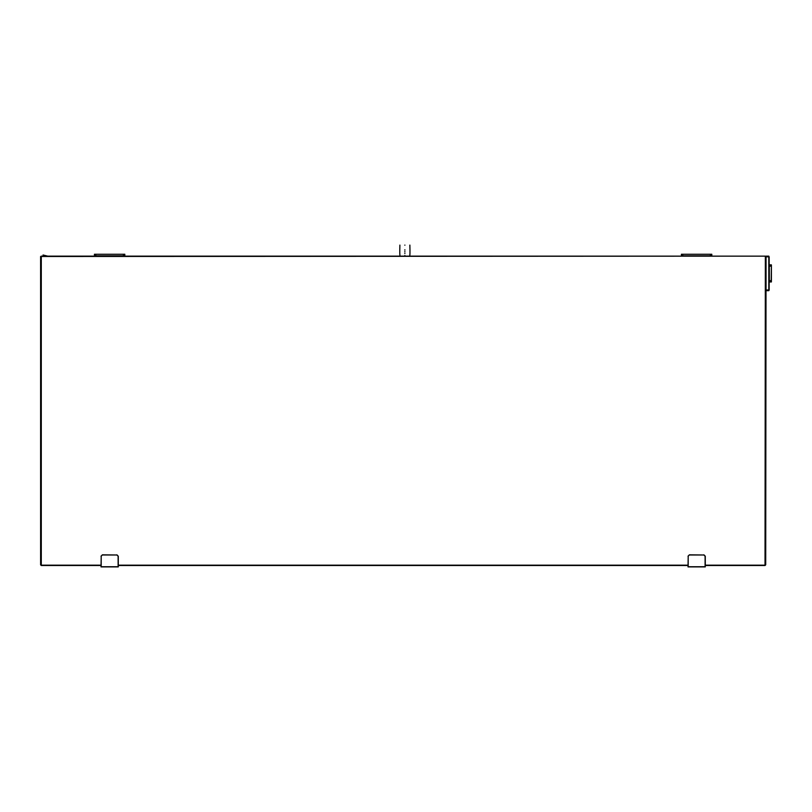 <?xml version="1.0" encoding="UTF-8"?>
<svg xmlns="http://www.w3.org/2000/svg" width="812" height="812" viewBox="0 0 812 812"><rect width="100%" height="100%" fill="white"/><g stroke="black" fill="none" stroke-linecap="round" stroke-linejoin="round"><path stroke-width="1.22" d="M771.4 267.95L771.4 264.945L769.329 264.773L769.329 282.038L771.4 281.865L771.4 266.163L771.227 280.658L769.329 280.658M771.4 269.097C771.4 267.361 771.4 267.361 771.4 269.097C771.4 270.832 771.4 270.832 771.4 269.097M771.4 276.577L771.4 270.244M771.4 277.724C771.4 275.989 771.4 275.989 771.4 277.724C771.4 279.46 771.4 279.46 771.4 277.724M771.4 278.871L771.227 282.038M768.812 256.145L768.812 289.985L766.051 289.985L766.051 256.836L768.812 256.836L768.812 256.145L766.051 256.145L765.706 256.836L765.706 289.985L766.051 290.676L768.812 290.676L769.157 289.985L768.812 290.676M769.157 256.836L769.157 289.985M766.051 256.145L765.706 564.827L765.016 565.528L705.273 565.528M43.635 256.145L43.036 254.998L47.959 256.196M44.051 256.145L44.67 256.145M46.243 256.145L44.883 256.145M404.873 245.092C411.308 245.092 411.308 245.092 404.873 245.092C411.308 245.092 411.308 245.092 404.873 245.092C398.448 245.092 398.448 245.092 404.873 245.092C398.448 245.092 398.448 245.092 404.873 245.092M404.873 249.761C411.44 249.761 411.44 249.761 404.873 249.761C398.306 249.761 398.306 249.761 404.873 249.761M404.873 250.106C411.44 250.106 411.44 250.106 404.873 250.106C398.306 250.106 398.306 250.106 404.873 250.106M404.873 251.487C411.44 251.487 411.44 251.487 404.873 251.487C398.306 251.487 398.306 251.487 404.873 251.487M404.873 251.832C411.44 251.832 411.44 251.832 404.873 251.832C398.306 251.832 398.306 251.832 404.873 251.832M404.873 253.212C411.44 253.212 411.44 253.212 404.873 253.212C398.306 253.212 398.306 253.212 404.873 253.212M404.873 253.557C411.44 253.557 411.44 253.557 404.873 253.557C398.306 253.557 398.306 253.557 404.873 253.557M404.873 255.628C411.308 255.628 411.308 255.628 404.873 255.628C398.448 255.628 398.448 255.628 404.873 255.628M409.969 253.557L409.766 256.145M399.788 253.557L399.991 256.145M123.434 254.247L123.434 255.8L124.815 255.8L124.815 254.247L94.425 254.247L94.425 255.8L95.816 255.8L95.816 254.247M123.434 255.8L95.816 255.8M710.419 254.247L710.419 255.8L711.799 255.8L711.799 254.247L681.42 254.247L681.42 255.8L682.801 255.8L682.801 254.247M710.419 255.8L682.801 255.8M41.29 565.528L41.29 256.49L40.6 256.49L40.6 564.827L41.29 565.528L101.023 565.528M40.6 256.49L765.361 256.145L765.016 565.528M703.892 554.992L689.398 554.819L688.19 556.2L688.19 566.735L705.1 566.735L705.1 556.2L703.892 554.992L689.398 554.992M688.19 556.2L688.018 566.908L705.273 566.908L705.273 556.2L703.892 554.819L705.1 556.2M688.018 556.2L689.398 554.819L688.018 556.2M116.908 554.992L102.403 554.819L101.195 556.2L101.195 566.735L118.116 566.735L118.116 556.2L116.908 554.992L102.403 554.992M101.195 556.2L101.023 566.908L118.288 566.908L118.288 556.2L116.908 554.819L118.116 556.2M101.023 556.2L102.403 554.819L101.023 556.2M705.273 565.172L765.016 565.172M41.29 565.172L101.023 565.172M118.288 565.528L688.018 565.528M40.945 256.836L41.29 256.145L765.016 256.145L765.361 256.836M688.018 565.172L118.288 565.172M769.329 266.163L771.227 266.163L771.227 264.773M404.873 245.204C411.44 245.204 411.44 245.204 404.873 245.204C398.306 245.204 398.306 245.204 404.873 245.204M404.873 255.526C411.44 255.526 411.44 255.526 404.873 255.526C398.306 255.526 398.306 255.526 404.873 255.526M409.969 249.761L409.867 245.092M409.969 250.106L409.969 251.487M409.969 251.832L409.969 253.212M399.788 251.832L399.788 253.212M399.788 250.106L399.788 251.487M399.89 245.092L399.788 249.761"/></g></svg>
